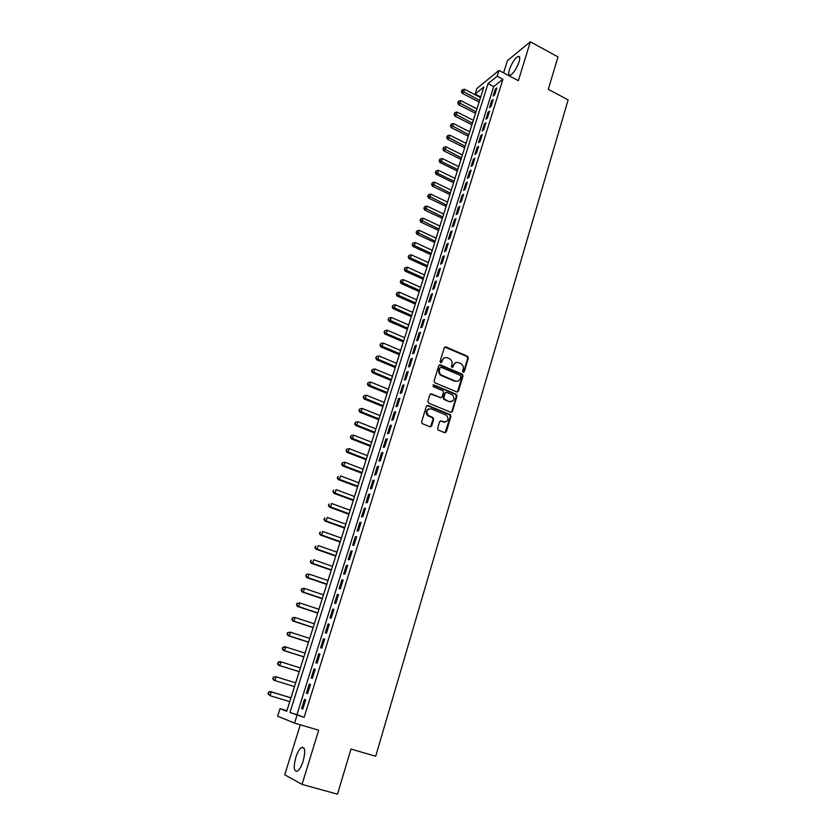 <?xml version="1.0" encoding="UTF-8"?>
<svg xmlns="http://www.w3.org/2000/svg" width="836" height="836" viewBox="0 0 836 836"><rect width="100%" height="100%" fill="white"/><g stroke="black" fill="none" stroke-linecap="round" stroke-linejoin="round"><path stroke-width="1.25" d="M463.175 372.208L464.283 371.675L468.348 358.069L467.648 356.335L445.87 346.93L444.261 347.692L440.091 361.361L440.666 362.625L441.795 362.082L442.338 360.316C443.331 357.912 445.045 357.097 447.479 357.85L449.747 358.863C451.712 360.211 452.433 362.061 451.921 364.402L451.388 366.178L451.962 367.432L453.081 366.899L453.614 365.123C454.606 362.73 456.299 361.915 458.713 362.667L460.95 363.66C462.914 364.998 463.635 366.847 463.134 369.188L462.601 370.954L463.175 372.208M463.426 372.281L467.732 358.289L467.031 356.554L444.689 347.065M440.959 362.699L442.338 360.316M452.234 367.506L453.614 365.123M303.175 761.094C305.621 751.25 305.077 746.694 301.545 747.426C299.403 748.931 297.491 752.264 295.798 757.437C293.321 767.249 293.864 771.827 297.438 771.168C299.57 769.653 301.482 766.288 303.175 761.094M519.041 61.916C520.201 57.788 519.877 55.949 518.069 56.399C514.777 58.499 511.893 62.919 509.427 69.639C508.257 73.787 508.581 75.637 510.409 75.188C513.691 73.098 516.564 68.677 519.041 61.916M437.625 428.377L438.148 430.017L444.658 432.703L446.288 431.878L450.928 416.349L450.364 414.677L428.001 405.47L426.37 406.275L421.595 421.898L422.107 423.538L429.997 426.788L431.637 425.963L433.665 419.275L433.132 417.624L428.283 415.471C425.733 411.249 426.715 409.044 431.24 408.867L446.518 415.231C449.141 419.421 448.2 421.637 443.686 421.866L441.262 420.884L439.631 421.699L437.625 428.377M296.999 715.25L294.544 723.098L277.625 716.17L280.008 708.667L286.717 711.269L483.856 86.975L475.12 94.05L476.886 88.47L498.987 70.433L497.18 76.201L488.036 83.6L289.935 712.512L304.126 717.372L502.917 79.232L497.18 76.201M498.987 70.433L518.362 80.716L530.327 41.8L557.988 56.89L548.291 89.327L568.125 99.892L375.688 756.266L350.984 749.046L337.483 794.2L302.036 784.387L318.683 730.225L294.544 723.098M456.853 391.969L458.452 391.185L463.008 375.949L462.35 374.225L440.394 364.883L438.775 365.656L434.093 380.976L434.71 382.679L456.853 391.969M456.999 396.045L452.401 411.427L450.792 412.242L428.711 403.161L427.875 401.343L429.903 394.707L431.533 393.902L440.499 397.622L442.119 396.818L443.446 392.45L442.84 390.757L433.142 386.66L433.863 384.926L456.383 394.352L456.999 396.045L456.383 396.233L451.785 411.594L452.401 411.427M300.312 724.802L284.721 774.794L302.036 784.387M530.327 41.8L507.442 60.589L503.606 72.878M494.651 94.876L496.814 87.968L495.278 89.18L493.125 96.077L494.651 94.876M491.035 106.454L493.209 99.505L491.683 100.686L489.52 107.614L491.035 106.454M487.398 118.095L489.582 111.094L488.067 112.254L485.883 119.234L487.398 118.095M483.741 129.799L485.946 122.767L484.431 123.895L482.236 130.918L483.741 129.799M480.063 141.577L482.278 134.502L480.763 135.61L478.558 142.663L480.063 141.577M476.363 153.427L478.589 146.31L477.084 147.387L474.858 154.482L476.363 153.427M472.643 165.35L474.879 158.192L473.375 159.237L471.138 166.385L472.643 165.35M468.891 177.336L471.149 170.136L469.644 171.161L467.397 178.34L468.891 177.336M465.13 189.406L467.387 182.154L465.903 183.147L463.635 190.378L465.13 189.406M461.336 201.549L463.614 194.255L462.13 195.216L459.852 202.49L461.336 201.549M457.522 213.755L459.81 206.419L458.327 207.359L456.038 214.674L457.522 213.755M453.676 226.044L455.986 218.666L454.512 219.565L452.213 226.932L453.676 226.044M449.82 238.406L452.14 230.987L450.667 231.854L448.357 239.263L449.82 238.406M445.933 250.842L448.263 243.37L446.8 244.216L444.47 251.667L445.933 250.842M442.025 263.361L444.376 255.847L442.913 256.652L440.572 264.155L442.025 263.361M438.085 275.953L440.457 268.387L439.005 269.171L436.643 276.716L438.085 275.953M434.135 288.629L436.507 281.011L435.065 281.763L432.693 289.36L434.135 288.629M430.143 301.378L432.536 293.718L431.104 294.439L428.711 302.078L430.143 301.378M426.141 314.2L428.544 306.498L427.112 307.188L424.709 314.869L426.141 314.2M422.107 327.116L424.531 319.362L423.11 320.01L420.686 327.743L422.107 327.116M418.052 340.106L420.487 332.3L419.066 332.916L416.631 340.701L418.052 340.106M413.966 353.179L416.422 345.32L415.011 345.916L412.556 353.743L413.966 353.179M409.859 366.335L412.326 358.425L410.915 358.978L408.459 366.868L409.859 366.335M405.721 379.575L408.208 371.623L406.808 372.135L404.331 380.066L405.721 379.575M401.562 392.889L404.06 384.894L402.67 385.375L400.172 393.359L401.562 392.889M397.372 406.306L399.89 398.25L398.5 398.699L395.992 406.724L397.372 406.306M393.16 419.797L395.689 411.688L394.31 412.106L391.781 420.184L393.16 419.797M388.918 433.372L391.457 425.221L390.088 425.597L387.549 433.727L388.918 433.372M384.644 447.041L387.204 438.837L385.845 439.172L383.285 447.365L384.644 447.041M380.349 460.803L382.93 452.537L381.571 452.84L379.001 461.075L380.349 460.803M376.022 474.649L378.624 466.331L377.276 466.592L374.674 474.89L376.022 474.649M371.665 488.579L374.288 480.209L372.94 480.439L370.338 488.788L371.665 488.579M367.286 502.603L369.92 494.18L368.592 494.369L365.959 502.77L367.286 502.603M362.876 516.721L365.531 508.246L364.203 508.392L361.56 516.847L362.876 516.721M358.435 530.933L361.1 522.395L359.793 522.51L357.129 531.017L358.435 530.933M353.973 545.239L356.648 536.649L355.342 536.712L352.667 545.281L353.973 545.239M349.469 559.639L352.175 550.987L350.88 551.018L348.173 559.639L349.469 559.639M344.944 574.133L347.661 565.429L346.376 565.418L343.659 574.102L344.944 574.133M340.388 588.732L343.126 579.965L341.84 579.902L339.113 588.648L340.388 588.732M335.8 603.414L338.549 594.595L337.284 594.49L334.525 603.289L335.8 603.414M331.181 618.201L333.951 609.319L332.686 609.183L329.917 618.034L331.181 618.201M326.531 633.092L329.321 624.147L328.067 623.959L325.277 632.883L326.531 633.092M321.839 648.078L324.661 639.07L323.417 638.85L320.606 647.827L321.839 648.078M317.126 663.167L319.958 654.097L318.725 653.825L315.904 662.864L317.126 663.167M312.382 678.362L315.235 669.228L314.012 668.915L311.17 678.017L312.382 678.362M307.606 693.65L310.48 684.465L309.268 684.099L306.394 693.263L307.606 693.65M502.917 79.232L493.7 86.568L296.947 714.602L304.126 717.372M304.482 699.387L301.597 708.615L302.799 709.053L305.683 699.805L304.482 699.387M475.12 94.05L480.679 96.934L480.491 97.551M480.522 97.561L464.492 89.253L463.583 92.096L462.162 93.277L479.101 102.034L476.907 108.889M475.496 113.351L473.301 120.3M473.333 120.311L457.177 112.076L456.257 114.95L454.836 116.089L471.922 124.763L469.675 131.774M468.275 136.216L466.039 143.322M466.06 143.332L449.778 135.181L448.848 138.086L447.438 139.163L464.659 147.763L462.371 154.932M460.97 159.352L458.682 166.615L442.286 158.547L441.345 161.484L457.783 169.562M439.684 160.167L440.07 158.997L439.13 160.585L439.684 160.167L441.345 161.484L439.945 162.518L457.313 171.035L454.972 178.371L438.503 170.335L437.552 173.292L454.063 181.328M453.582 182.76L451.231 190.19M451.262 190.2L434.699 182.196L433.748 185.174L432.369 186.146L449.883 194.579L447.479 202.072M447.511 202.093L430.874 194.13L429.923 197.118L428.544 198.059L446.131 206.461L443.707 214.037M443.728 214.047L427.029 206.126L426.067 209.136L424.698 210.055L442.359 218.405L439.903 226.065M438.534 230.412L436.078 238.176M436.11 238.187L419.264 230.349L418.293 233.39L416.934 234.247L434.741 242.513L432.233 250.351M430.874 254.666L428.366 262.598M427.008 266.903L424.479 274.929L407.445 267.227L406.453 270.331L423.528 278.033M423.12 279.214L420.56 287.323M419.212 291.597L416.621 299.8L399.441 292.192L398.438 295.338L415.659 302.945M415.273 304.064L412.66 312.35L395.397 304.795L394.383 307.951L411.688 315.517M411.312 316.593L408.668 324.985M408.7 324.995L391.342 317.471L390.318 320.648L389.001 321.296L407.362 329.227L404.655 337.692L387.246 330.22L386.222 333.428L403.673 340.889M403.328 341.903L400.622 350.472M399.294 354.673L396.557 363.336L379.001 355.969L377.956 359.208L395.564 366.576M395.229 367.516L392.471 376.284M391.154 380.443L388.353 389.304L370.641 382.031L369.585 385.312L387.35 392.586M367.882 383.808L368.3 382.491L367.37 383.996L369.585 385.312L368.31 385.793L387.078 393.463L384.215 402.409M382.909 406.536L380.056 415.596L362.176 408.428L361.11 411.751L379.032 418.92M359.396 410.215L359.825 408.888L358.895 410.382L361.11 411.751L359.846 412.158L378.781 419.724L375.866 428.868L357.902 421.752L356.836 425.096L374.841 432.212M374.57 432.964L371.644 442.223L353.607 435.159L352.531 438.524L370.62 445.588M370.358 446.299L367.401 455.662L349.281 448.66L348.194 452.046L366.367 459.048M366.116 459.716L363.127 469.184L344.934 462.235L343.836 465.642L362.092 472.591M361.852 473.228L358.832 482.79L340.555 475.903L339.447 479.331L357.787 486.218M357.557 486.813L354.506 496.49L336.145 489.656L335.037 493.104L353.45 499.938M333.303 491.495L333.742 490.115L332.812 491.578L335.037 493.104L333.815 493.292L353.273 500.503L350.148 510.273M348.894 514.265L345.77 524.141M344.516 528.112L341.36 538.112M340.116 542.052L336.929 552.157M336.96 552.168L318.223 545.563L317.084 549.106L315.904 549.137L335.717 556.097L332.456 566.306M331.223 570.215L327.963 580.539L309.08 574.071L307.93 577.655L326.866 584.124M326.74 584.427L323.438 594.866M323.469 594.877L304.471 588.46L303.311 592.076L302.151 591.982L322.247 598.743L318.882 609.287M318.913 609.298L299.821 602.944L298.661 606.581L297.511 606.455L317.701 613.143L314.305 623.813M313.092 627.627L309.686 638.422M308.484 642.226L305.035 653.135M303.844 656.908L300.364 667.933M299.173 671.695L295.651 682.845M294.471 686.586L290.928 697.799M289.726 701.613L286.894 710.725M286.852 710.704L280.008 708.667M493.7 86.568L488.036 83.6M296.947 714.602L289.935 712.512M495.278 89.18L496.27 89.703M491.683 100.686L492.676 101.198M488.067 112.254L489.06 112.766M484.431 123.895L485.434 124.407M480.763 135.61L481.776 136.111M477.084 147.387L478.098 147.888M473.375 159.237L474.388 159.739M469.644 171.161L470.668 171.662M465.903 183.147L466.927 183.648M462.13 195.216L463.154 195.718M458.327 207.359L459.361 207.85M454.512 219.565L455.547 220.056M450.667 231.854L451.712 232.345M446.8 244.216L447.856 244.708M442.913 256.652L443.968 257.143M439.005 269.171L440.06 269.652M435.065 281.763L436.12 282.244M431.104 294.439L432.17 294.909M427.112 307.188L428.189 307.658M423.11 320.01L424.176 320.481M419.066 332.916L420.153 333.386M415.011 345.916L416.088 346.376M410.915 358.978L412.012 359.438M406.808 372.135L407.905 372.595M402.67 385.375L403.767 385.824M398.5 398.699L399.608 399.148M394.31 412.106L395.418 412.545M390.088 425.597L391.206 426.036M385.845 439.172L386.964 439.611M381.571 452.84L382.7 453.279M377.276 466.592L378.405 467.021M372.94 480.439L374.079 480.867M368.592 494.369L369.731 494.797M364.203 508.392L365.342 508.81M359.793 522.51L360.943 522.928M355.342 536.712L356.502 537.13M350.88 551.018L352.04 551.426M346.376 565.418L347.536 565.826M341.84 579.902L343.011 580.309M337.284 594.49L338.455 594.898M332.686 609.183L333.867 609.58M328.067 623.959L329.259 624.356M323.417 638.85L324.608 639.237M318.725 653.825L319.927 654.212M314.012 668.915L315.214 669.291M306.394 693.263L307.617 693.629M309.268 684.099L310.48 684.475M301.597 708.615L302.82 708.98M455.683 362.678L453.007 365.342M444.365 357.881L441.742 360.535M457.334 392.063L462.392 376.148L461.733 374.434L439.234 364.998M460.897 376.649L460.322 375.385L441.178 367.265L440.049 367.809L439.475 369.679C438.963 371.957 439.642 373.786 441.502 375.155L455.233 381.017C457.658 381.749 459.361 380.913 460.343 378.509L460.897 376.649M457.543 381.237L454.627 381.206L440.906 375.364C439.046 373.985 438.367 372.166 438.89 369.888L439.454 368.018M451.231 412.336L451.785 411.594M440.99 397.717L430.425 393.996M456.383 396.233L455.568 394.425L432.996 385.051M449.747 401.447C454.314 401.186 455.202 398.96 452.422 394.791L446.758 392.366L445.149 393.16L443.832 397.528L444.658 399.347L449.141 401.625L451.534 401.656M445.672 392.45L445.149 393.16M449.141 401.625L443.811 399.389L443.226 397.706L444.553 393.338M445.369 422.075L440.217 420.947M428.837 408.835C425.702 410.413 425.325 412.681 427.698 415.628L429.098 415.931M430.446 426.872L433.069 419.432L432.536 417.781L428.502 416.088M445.076 432.797L450.322 416.506L449.758 414.844L426.924 405.544M461.953 90.831L462.318 89.692L461.378 91.312L461.953 90.831L479.624 100.393M462.318 89.692L464.492 89.253M462.162 93.277L461.378 91.312M476.938 108.899L460.845 100.633L459.936 103.486L458.515 104.646L475.527 113.362M458.295 102.222L458.661 101.072L457.731 102.682L458.295 102.222L476.039 111.752M458.661 101.072L460.845 100.633M458.515 104.646L457.731 102.682M454.617 113.675L454.983 112.526L454.052 114.124L454.617 113.675L472.424 123.174M454.983 112.526L457.177 112.076M454.836 116.089L454.052 114.124M469.707 131.795L453.488 123.592L452.558 126.487L451.147 127.594L468.306 136.237M450.917 125.191L451.283 124.041L450.353 125.64L450.917 125.191L468.797 134.669M451.283 124.041L453.488 123.592M451.147 127.594L450.353 125.64M447.197 136.78L447.573 135.62L446.633 137.219L447.197 136.78L465.15 146.237M447.573 135.62L449.778 135.181M447.438 139.163L446.633 137.219M462.392 154.953L446.037 146.822L445.107 149.749L443.707 150.804L461.002 159.362M443.456 148.442L443.832 147.272L442.892 148.86L443.456 148.442L461.472 157.858M443.832 147.272L446.037 146.822M443.707 150.804L442.892 148.86M440.07 158.997L442.286 158.547M439.945 162.518L439.13 160.585M435.901 171.965L436.277 170.784L435.347 172.362L435.901 171.965L437.552 173.292L436.162 174.296L453.614 182.77M436.277 170.784L438.503 170.335M436.162 174.296L435.347 172.362M432.087 183.836L432.473 182.645L431.533 184.223L432.087 183.836L450.322 193.168M432.473 182.645L434.699 182.196M432.369 186.146L431.533 184.223M428.251 195.77L428.638 194.569L427.708 196.146L428.251 195.77L446.57 205.071M428.638 194.569L430.874 194.13M428.544 198.059L427.708 196.146M424.395 207.777L424.782 206.576L423.852 208.143L424.395 207.777L442.787 217.046M424.782 206.576L427.029 206.126M424.698 210.055L423.852 208.143M439.935 226.086L423.162 218.196L422.19 221.226L420.821 222.115L438.566 230.422M420.518 219.858L420.905 218.645L419.975 220.213L420.518 219.858L438.984 229.106M420.905 218.645L423.162 218.196M420.821 222.115L419.975 220.213M416.621 232.011L417.007 230.799L416.077 232.356L416.621 232.011L435.148 241.228M417.007 230.799L419.264 230.349M416.934 234.247L416.077 232.356M432.264 250.361L415.346 242.565L414.363 245.638L413.015 246.463L430.906 254.677M412.691 244.248L413.089 243.015L412.148 244.572L431.303 253.423M413.089 243.015L415.346 242.565M413.015 246.463L412.148 244.572M428.398 262.619L411.406 254.865L410.424 257.948L409.076 258.742L427.039 266.914M408.741 256.547L409.138 255.314L408.208 256.861L427.426 265.691M409.138 255.314L411.406 254.865M409.076 258.742L408.208 256.861M404.77 268.92L405.167 267.677L404.237 269.234L406.453 270.331L405.105 271.104L423.152 279.224M405.167 267.677L407.445 267.227M405.105 271.104L404.237 269.234M420.592 287.344L403.454 279.673L402.45 282.798L401.113 283.529L419.244 291.607M400.768 281.377L401.165 280.123L400.235 281.669L419.609 290.447M401.165 280.123L403.454 279.673M401.113 283.529L400.235 281.669M396.745 293.906L397.152 292.652L396.212 294.188L398.438 295.338L397.1 296.038L415.304 304.074M397.152 292.652L399.441 292.192M397.1 296.038L396.212 294.188M392.701 306.509L393.108 305.245L392.168 306.781L394.383 307.951L393.066 308.63L411.343 316.614M393.108 305.245L395.397 304.795M393.066 308.63L392.168 306.781M388.625 319.195L389.033 317.92L388.103 319.456L407.696 328.161M389.033 317.92L391.342 317.471M389.001 321.296L388.103 319.456M384.529 331.955L384.936 330.68L384.006 332.205L386.222 333.428L384.915 334.034L403.349 341.914M384.936 330.68L387.246 330.22M384.915 334.034L384.006 332.205M400.643 350.483L383.139 343.053L382.104 346.271L380.798 346.856L399.326 354.683M380.401 344.798L380.819 343.512L379.889 345.028L382.104 346.271L399.629 353.691M380.819 343.512L383.139 343.053M380.798 346.856L379.889 345.028M376.252 357.724L376.67 356.429L375.74 357.944L377.956 359.208L376.66 359.752L395.261 367.526M376.67 356.429L379.001 355.969M376.66 359.752L375.74 357.944M392.502 376.294L374.831 368.958L373.786 372.219L372.501 372.731L391.185 380.453M372.083 370.724L372.501 369.418L371.571 370.923L373.786 372.219L391.467 379.544M372.501 369.418L374.831 368.958M372.501 372.731L371.571 370.923M368.3 382.491L370.641 382.031M368.31 385.793L367.37 383.996M444.376 422.264L443.822 421.929M384.246 402.419L366.419 395.188L365.363 398.49L364.088 398.939L382.94 406.557M363.65 396.975L364.078 395.647L363.148 397.152L365.363 398.49L383.212 405.711M364.078 395.647L366.419 395.188M364.088 398.939L363.148 397.152M359.825 408.888L362.176 408.428M359.846 412.158L358.895 410.382M355.122 423.549L355.551 422.211L354.621 423.706L356.836 425.096L355.582 425.472L374.601 432.975M355.551 422.211L357.902 421.752M355.582 425.472L354.621 423.706M350.806 436.967L351.245 435.619L350.315 437.103L352.531 438.524L351.277 438.869L370.39 446.309M351.245 435.619L353.607 435.159M351.277 438.869L350.315 437.103M346.47 450.468L346.909 449.12L345.979 450.594L348.194 452.046L346.961 452.339L366.147 459.737M346.909 449.12L349.281 448.66M346.961 452.339L345.979 450.594M342.112 464.064L342.551 462.695L341.621 464.168L343.836 465.642L342.603 465.903L361.883 473.239M342.551 462.695L344.934 462.235M342.603 465.903L341.621 464.168M337.723 477.732L338.162 476.363L337.232 477.826L339.447 479.331L338.225 479.561L357.589 486.834M338.225 479.561L337.232 477.826M333.815 493.292L332.812 491.578M350.19 510.284L331.704 503.502L330.586 506.971L329.384 507.118L348.925 514.276M328.851 505.352L329.3 503.962L328.37 505.414L330.586 506.971L349.093 513.743M329.384 507.118L328.37 505.414M345.801 524.162L327.242 517.432L326.113 520.922L324.922 521.037L344.547 528.122M324.378 519.292L324.828 517.892L323.898 519.334L326.113 520.922L344.704 527.641M324.922 521.037L323.898 519.334M341.391 538.123L322.738 531.445L321.609 534.967L320.428 535.04L340.147 542.073M319.875 533.326L320.324 531.915L319.394 533.358L321.609 534.967L340.283 541.623M320.428 535.04L319.394 533.358M315.339 547.444L315.789 546.023L314.869 547.455L317.084 549.106L335.842 555.7M315.904 549.137L314.869 547.455M332.488 566.317L313.667 559.765L312.518 563.339L311.347 563.328L331.255 570.225M310.773 561.656L311.232 560.235L310.302 561.656L312.518 563.339L331.37 569.87M311.347 563.328L310.302 561.656M306.175 575.973L306.634 574.531L305.715 575.952L307.93 577.655L306.77 577.613L326.771 584.437M306.175 574.52L307.92 574.029L306.634 574.531M306.77 577.613L305.715 575.952M301.556 590.373L302.015 588.92L301.096 590.341L303.311 592.076L322.33 598.471M301.556 588.889L303.311 588.377L304.471 588.46L302.015 588.92M302.151 591.982L301.096 590.341M296.895 604.867L297.365 603.414L296.446 604.815L298.661 606.581L317.774 612.924M296.905 603.362L299.821 602.944L297.365 603.414M297.511 606.455L296.446 604.815M314.336 623.823L295.15 617.532L293.979 621.19L292.84 621.012L313.124 627.637M292.213 619.455L292.684 617.992L291.764 619.392L293.979 621.19L313.186 627.46M292.234 617.929L294.011 617.365L295.15 617.532L292.684 617.992M292.84 621.012L291.764 619.392M309.717 638.432L290.447 632.204L289.266 635.893L288.138 635.673L308.515 642.236M287.5 634.148L287.971 632.674L287.051 634.064L289.266 635.893L308.557 642.1M287.521 632.591L290.447 632.204L287.971 632.674M288.138 635.673L287.051 634.064M305.077 653.146L285.703 646.98L284.512 650.69L283.404 650.439L303.876 656.918M282.746 648.935L283.226 647.451L282.307 648.84L284.512 650.69L303.907 656.835M282.777 647.357L284.585 646.74L285.703 646.98L283.226 647.451M283.404 650.439L282.307 648.84M300.396 667.943L280.938 661.861L279.736 665.592L278.639 665.289L299.215 671.705M277.97 663.826L278.451 662.331L277.531 663.7L279.736 665.592L299.225 671.663M278.012 662.216L279.83 661.569L280.938 661.861L278.451 662.331M278.639 665.289L277.531 663.7M295.693 682.855L276.141 676.836L274.929 680.598L294.512 686.596M273.205 677.17L276.141 676.836L273.205 677.17L273.153 678.811L273.644 677.306M273.153 678.811L274.929 680.598L273.832 680.253L272.724 678.675M290.97 697.809L270.216 691.529L271.303 691.915L270.091 695.698L289.758 701.623M290.949 697.861L271.303 691.915L268.366 692.229L268.314 693.901L268.795 692.386M268.314 693.901L270.091 695.698L267.875 693.744M268.366 692.229L270.216 691.529M463.666 371.874L464.283 371.675M441.199 362.301L441.795 362.082M452.475 367.108L453.081 366.899M445.274 347.159L445.87 346.93M466.916 356.502L467.533 356.282M467.732 358.289L468.348 358.069M439.799 365.092L440.394 364.883M461.576 374.35L462.193 374.152M462.392 376.148L463.008 375.949M457.835 391.363L458.452 391.185M438.89 369.888L439.475 369.679M441.523 375.677L442.119 375.479M454.627 381.206L455.233 381.017M430.948 394.09L431.533 393.902M439.903 397.8L440.499 397.622M433.267 385.114L433.863 384.926M455.568 394.425L456.174 394.247M443.226 397.706L443.832 397.528M444.052 399.524L444.658 399.347M440.666 421.041L441.262 420.884M443.08 422.023L443.686 421.866M432.243 417.613L432.829 417.457M433.069 419.432L433.665 419.275M431.052 426.109L431.637 425.963M427.415 405.638L428.001 405.47M449.496 414.698L450.102 414.531M450.322 416.506L450.928 416.349M445.682 432.024L446.288 431.878M301.545 747.426L304.085 748.157M518.069 56.399L519.647 57.245M467.031 356.554L467.648 356.335M461.733 374.434L462.35 374.225M440.906 375.364L441.502 375.155M443.811 399.389L444.418 399.211M455.777 394.54L456.383 394.352M427.698 415.628L428.283 415.471M432.536 417.781L433.132 417.624M449.758 414.844L450.364 414.677"/></g></svg>
